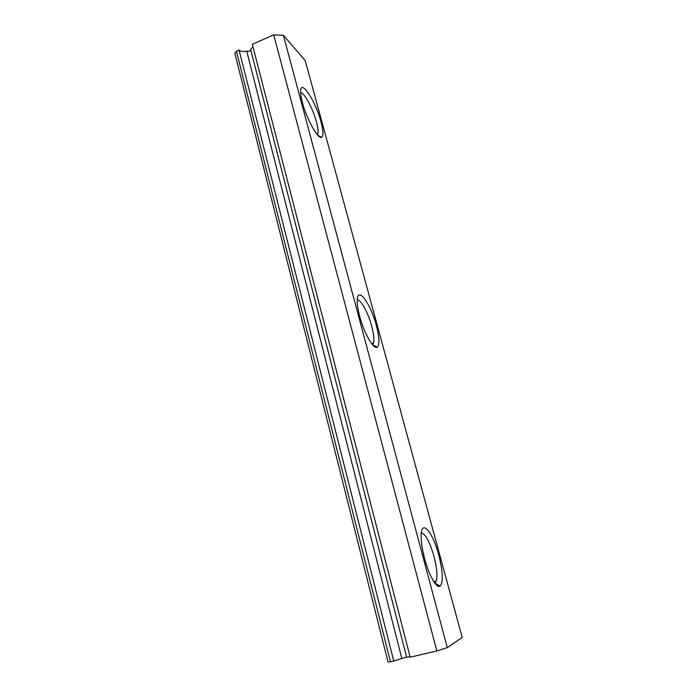 <?xml version="1.0" encoding="UTF-8"?>
<svg xmlns="http://www.w3.org/2000/svg" width="697" height="697" viewBox="0 0 697 697"><rect width="100%" height="100%" fill="white"/><g stroke="black" fill="none" stroke-linecap="round" stroke-linejoin="round"><path stroke-width="1.05" d="M300.634 92.579C304.31 92.544 313.119 109.081 316.482 122.01C318.024 127.847 318.451 131.855 317.754 134.051L317.03 134.347M302.437 102.651C301.148 97.78 300.546 93.964 300.616 91.194C300.703 78.203 315.863 101.692 321.038 121.992C323.321 130.688 323.547 135.758 321.709 137.213C318.39 140.027 306.776 119.509 302.437 102.651M359.696 316.342C357.892 309.503 357.073 304.014 357.239 299.893C357.631 285.657 370.848 304.075 376.38 325.569C379.464 337.54 379.752 344.727 377.251 347.15C373.749 349.999 364.104 333.358 359.696 316.342M357.239 299.902C360.785 299.24 368.216 312.901 371.701 326.135C373.81 334.185 374.367 339.875 373.365 343.229L372.398 344.597M424.63 558.741C422.042 548.766 420.901 540.593 421.215 534.242C421.929 518.969 432.942 532.691 438.735 554.96C442.987 571.88 443.431 582.291 440.086 586.203C436.618 588.73 428.986 575.382 424.63 558.741M421.337 532.891C425.475 533.919 429.674 541.7 433.943 556.223C436.88 567.646 437.655 575.949 436.252 581.15L434.806 583.058M390.477 661.775L393.744 661.017L239.08 50.079L236.44 51.238L390.477 661.775L388.063 662.106L234.819 53.164L236.44 51.238M410.193 657.175L252.314 44.259L273.729 34.85L436.845 650.963L410.193 657.175M447.274 647.626L462.198 637.433L305.242 60.63L283.391 35.268L447.274 647.626L436.845 650.963M283.391 35.268L273.729 34.85M239.08 50.079C240.761 51.517 243.314 51.866 246.729 51.125C248.637 51.656 249.962 51.203 250.72 49.757M410.063 656.705L406.621 657.158L250.624 49.409L252.915 46.594M393.744 661.017L406.604 657.088M246.729 51.125L401.786 658.29M436.252 581.15L433.9 581.751M434.945 582.988L440.086 586.203M373.365 343.229L371.736 343.769M372.503 344.719L377.251 347.15M318.146 135.584L321.709 137.213"/></g></svg>
